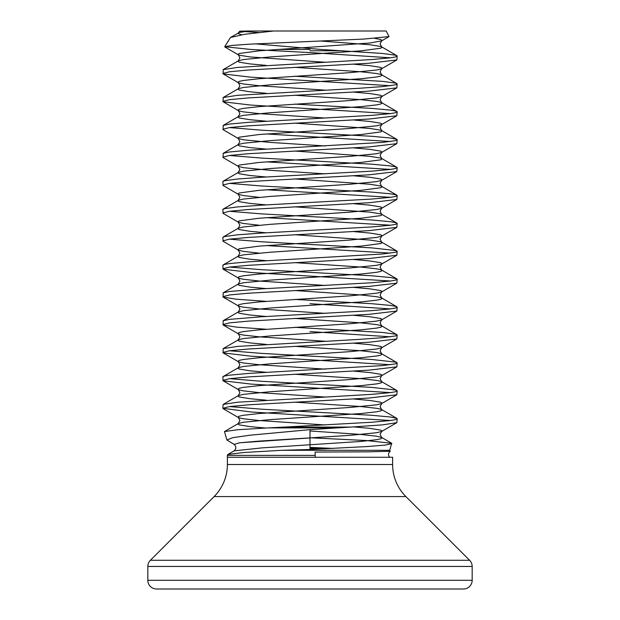 <?xml version="1.0" encoding="UTF-8"?>
<svg xmlns="http://www.w3.org/2000/svg" width="620" height="620" viewBox="0 0 620 620"><rect width="100%" height="100%" fill="white"/><g stroke="black" fill="none" stroke-linecap="round" stroke-linejoin="round"><path stroke-width="0.93" d="M311.86 437.844L366.265 440.541L391.654 443.277L389.716 450.298L281.945 450.298L244.272 452.476L227.997 454.398L227.346 455.39L227.346 457.265L392.615 457.265L392.615 464.512L227.385 464.512L227.385 457.265M227.346 455.39L315.192 455.39L315.069 452.058L367.939 451.848L390.22 451.236L389.716 450.298M310 447.377L332.948 448.407M391.902 443.625L385.346 445.075L367.521 446.539L310 449.492L310 429.644L250.596 435.147L232.717 437.658L226.912 440.006L234.097 444.385C236.391 446.578 236.398 448.74 234.112 450.864L227.997 454.398M281.945 450.298L310 449.492M268.344 427.893L284.347 427.079L350.781 427.079L337.396 427.893L268.344 427.893L237.786 429.714L224.487 431.559L226.912 440.006M284.347 427.079L371.651 422.259L390.553 420.515L395.513 419.647L397.188 418.771L396.846 418.384L390.553 417.028L371.651 415.284L261.562 409.185L229.447 406.565M350.781 427.079L382.61 424.871L396.846 422.654L397.188 418.771M390.553 420.515L251.069 411.99L222.812 408.309L229.462 406.565L248.403 404.821L369.156 398.025L396.846 394.754L397.188 390.871L395.513 390.003L371.651 387.384L261.562 381.285L229.447 378.665M390.553 85.715L250.643 77.159L223.146 73.904L223.154 69.634L237.506 67.41L371.651 59.559L390.553 57.815L395.513 56.947L397.188 56.071L395.513 55.203L382.494 53.46L321.175 49.468L255.378 43.865M222.812 73.509L229.33 71.781L248.326 70.029L368.908 63.24L396.846 59.954L397.188 56.071M390.553 57.815L310 52.584L250.984 49.468L224.742 46.725L231.748 45.438L250.325 44.136L363.948 39.06L389.027 36.588L386.175 31L273.637 31L244.629 34.294L230.438 37.51L224.742 46.725M390.553 113.615L250.813 105.075L223.154 101.804L223.154 97.534L237.506 95.309L358.438 88.335L382.494 86.591L395.513 84.847L397.188 83.971L395.513 83.103L382.494 81.36L294.608 76.214M222.812 101.409L229.447 99.665L248.744 97.898L368.567 91.163L396.846 87.854L397.188 83.971M325.392 145.964L269.948 142.391L243.404 139.771L238.32 138.5L223.154 129.704L223.154 125.434L229.447 124.078L248.349 122.334L371.651 115.359L390.553 113.615L395.513 112.747L397.188 111.871L395.513 111.003L390.553 110.127L371.651 108.384L294.608 104.114M222.812 129.309L229.4 127.573L248.078 125.844L369.202 119.025L396.846 115.754L397.188 111.871M325.392 173.864L269.948 170.291L243.404 167.671L238.32 166.4L223.154 157.604L223.154 153.334L229.447 151.977L248.349 150.234L382.494 142.391L395.513 140.647L397.188 139.771L396.846 139.384L390.553 138.028L371.651 136.284L261.562 130.184L229.447 127.565M222.812 157.209L229.47 155.465L248.38 153.721L369.249 146.917L396.846 143.654L397.188 139.771M390.553 141.515L266.244 133.951M259.028 197.315L243.404 195.571L238.32 194.3L223.154 185.504L222.812 181.621L224.487 180.753L237.506 179.01L261.562 177.266L371.651 171.159L390.553 169.415L395.513 168.547L397.188 167.671L395.513 166.803L390.553 165.928L371.651 164.184L261.562 158.084L229.447 155.465M222.812 185.109L229.439 183.373L248.349 181.621L368.784 174.848L396.846 171.554L397.188 167.671M390.553 169.415L266.244 161.851M259.028 225.215L243.404 223.471L238.32 222.2L223.154 213.404L222.812 209.521L224.487 208.653L237.506 206.91L261.562 205.166L371.651 199.059L390.553 197.315L395.513 196.447L397.188 195.571L395.513 194.703L390.553 193.828L371.651 192.084L261.562 185.984L229.447 183.365M222.812 213.009L229.377 211.281L248.016 209.544L369.272 202.717L396.846 199.454L397.188 195.571M390.553 197.315L266.244 189.751M259.028 253.115L243.404 251.371L238.32 250.1L223.154 241.304L222.812 237.421L224.487 236.553L237.506 234.81L261.562 233.066L371.651 226.959L390.553 225.215L395.513 224.347L397.188 223.471L395.513 222.603L390.553 221.728L371.651 219.984L261.562 213.885L229.447 211.265M222.812 240.909L229.462 239.165L248.147 237.437L369.016 230.632L396.846 227.354L397.188 223.471M390.553 225.215L266.244 217.651M390.553 281.015L251.038 272.49L223.154 269.204L222.812 265.321L224.487 264.453L229.447 263.578L248.349 261.834L382.494 253.991L395.513 252.247L397.188 251.371L395.513 250.503L371.651 247.884L261.562 241.785L229.447 239.165M222.812 268.809L229.454 267.065L248.395 265.321L368.978 258.54L396.846 255.254L397.188 251.371M390.553 253.115L266.244 245.551M266.244 301.351L236.577 299.243L223.154 297.104L223.154 292.834L229.447 291.478L261.562 288.866L371.651 282.759L390.553 281.015L395.513 280.147L397.188 279.271L396.846 278.884L390.553 277.528L371.651 275.784L261.562 269.685L229.447 267.065M222.812 296.709L229.47 294.965L248.209 293.237L369.009 286.432L396.846 283.154L397.188 279.271M266.244 329.251L236.608 327.143L223.146 325.004L223.154 320.734L229.447 319.378L261.562 316.766L371.651 310.659L390.553 308.915L395.513 308.047L397.188 307.171L395.513 306.303L390.553 305.428L371.651 303.684L294.608 299.413M222.812 324.609L229.462 322.865L248.395 321.121L369.132 314.325L396.846 311.054L397.188 307.171M390.553 308.915L310 303.684M390.553 364.715L250.883 356.175L223.154 352.904L223.154 348.634L237.506 346.41L358.438 339.435L382.494 337.691L395.513 335.947L397.188 335.071L395.513 334.203L382.494 332.46L294.608 327.313M222.812 352.509L229.478 350.765L248.45 349.013L368.846 342.248L396.846 338.954L397.188 335.071M390.553 336.815L310 331.584M390.553 392.615L250.953 384.082L223.154 380.804L222.812 376.921L224.487 376.053L229.447 375.178L248.349 373.434L382.494 365.591L395.513 363.847L397.188 362.971L395.513 362.103L371.651 359.484L261.562 353.385L229.447 350.765M222.812 380.409L229.454 378.665L248.76 376.898L369.357 370.109L396.846 366.854L397.188 362.971M222.812 408.309L223.154 404.434L237.506 402.21L371.651 394.359L390.553 392.615L395.513 391.747L397.188 390.871M405.899 496.574L214.101 496.574L150.389 560.286A8.719 8.719 0 0 0 147.831 566.455L147.831 580.281A8.719 8.719 0 0 0 156.55 589L463.45 589A8.719 8.719 0 0 0 472.169 580.281L472.169 566.455A8.719 8.719 0 0 0 469.611 560.286L405.899 496.574A45.337 45.337 0 0 1 392.615 464.512M214.101 496.574A45.337 45.337 0 0 0 227.385 464.512M273.637 31L248.969 31L273.637 31M241.389 34.79L237.917 33.403L239.715 31.163L248.969 31M310 429.644L337.396 427.893M390.22 451.244C388.12 453.243 387.957 455.258 389.748 457.265L315.192 457.265L315.192 455.39M391.654 443.277L381.68 437.48L382.083 437.953L380.703 438.828L376.596 439.696L360.972 441.44L261.81 447.896L234.112 450.864M310 437.953L239.824 442.773L234.097 444.385L239.824 442.773L258.269 441.169L350.052 435.341L376.596 432.721L381.68 431.45L382.083 430.978L380.703 430.11L369.938 428.366L353.757 426.901M310 448.384L324.911 448.795L310 448.384M310 50.778L342.178 50.778M310 49.468L276.946 49.468M469.611 560.286L150.389 560.286M472.169 566.455L147.831 566.455M472.169 580.281L147.831 580.281M325.392 424.964L259.028 420.515L243.404 418.771L239.297 417.903L237.917 417.028L239.297 416.16L243.404 415.284L259.028 413.54L350.052 407.441L376.596 404.821L381.68 403.55L382.083 403.078L380.703 402.21L369.938 400.466L353.757 399.001M325.392 397.064L259.028 392.615L243.404 390.871L239.297 390.003L237.917 389.128L239.297 388.26L243.404 387.384L259.028 385.64L350.052 379.541L376.596 376.921L381.68 375.65L382.083 375.178L380.703 374.31L369.938 372.566L353.757 371.101M325.392 369.163L259.028 364.715L243.404 362.971L239.297 362.103L237.917 361.228L239.297 360.36L243.404 359.484L259.028 357.74L350.052 351.641L376.596 349.021L381.68 347.75L382.083 347.278L380.703 346.41L369.938 344.666L353.757 343.201M325.392 341.263L259.028 336.815L243.404 335.071L239.297 334.203L237.917 333.328L239.297 332.46L243.404 331.584L259.028 329.84L350.052 323.741L376.596 321.121L381.68 319.85L382.083 319.378L380.703 318.51L369.938 316.766L353.757 315.301M325.392 313.363L259.028 308.915L243.404 307.171L239.297 306.303L237.917 305.428L239.297 304.56L243.404 303.684L259.028 301.94L350.052 295.841L376.596 293.221L381.68 291.95L382.083 291.478L380.703 290.61L369.938 288.866L353.757 287.401M325.392 285.464L259.028 281.015L243.404 279.271L239.297 278.403L237.917 277.528L239.297 276.66L243.404 275.784L259.028 274.04L350.052 267.941L376.596 265.321L381.68 264.05L382.083 263.578L380.703 262.71L369.938 260.966L353.757 259.501M266.244 260.687L250.062 259.222L239.297 257.478L237.917 256.603L239.924 253.115L237.917 249.628L239.297 248.76L259.028 246.14L350.052 240.041L376.596 237.421L381.68 236.15L382.083 235.678L380.703 234.81L369.938 233.066L353.757 231.601M266.244 232.787L250.062 231.322L239.297 229.578L237.917 228.703L239.924 225.215L237.917 221.728L239.297 220.86L259.028 218.24L350.052 212.141L376.596 209.521L381.68 208.25L382.083 207.778L380.703 206.91L369.938 205.166L353.757 203.701M266.244 204.887L250.062 203.422L239.297 201.678L237.917 200.803L239.924 197.315L237.917 193.828L239.297 192.959L259.028 190.34L350.052 184.241L376.596 181.621L381.68 180.35L382.083 179.877L380.703 179.01L369.938 177.266L353.757 175.801M266.244 176.987L250.062 175.522L239.297 173.778L237.917 172.903L239.924 169.415L237.917 165.928L239.297 165.059L259.028 162.44L350.052 156.341L376.596 153.721L381.68 152.45L382.083 151.977L380.703 151.109L369.938 149.366L353.757 147.901M266.244 149.087L250.062 147.622L239.297 145.878L237.917 145.002L239.924 141.515L237.917 138.028L239.297 137.16L259.028 134.54L350.052 128.441L376.596 125.821L381.68 124.55L382.083 124.078L380.703 123.209L369.938 121.466L353.757 120.001M325.392 118.064L259.028 113.615L243.404 111.871L239.297 111.003L237.917 110.127L239.297 109.259L243.404 108.384L259.028 106.64L350.052 100.541L376.596 97.921L381.68 96.65L382.083 96.177L380.703 95.309L369.938 93.566L353.757 92.101M325.392 90.163L259.028 85.715L243.404 83.971L239.297 83.103L237.917 82.227L239.297 81.36L243.404 80.484L259.028 78.74L350.052 72.641L376.596 70.021L381.68 68.75L382.083 68.278L380.703 67.41L369.938 65.666L353.757 64.201M325.392 62.264L250.062 56.947L239.297 55.203L237.917 54.328L239.297 53.46L259.028 50.84L369.938 42.997L381.68 40.85L382.083 40.378L380.703 39.509L374.844 38.37M396.846 422.654L381.68 431.45L380.076 434.465L381.68 437.48L376.596 436.209L360.972 434.465L310 430.978M265.538 428.032L250.062 426.622L239.297 424.878L237.917 424.003L238.32 423.53L243.404 422.259L269.948 419.647L360.972 413.54L376.596 411.796L380.703 410.928L382.083 410.053L380.703 409.185L376.596 408.309L360.972 406.565L294.608 402.124M266.244 400.187L250.062 398.722L239.297 396.978L237.917 396.103L238.32 395.63L243.404 394.359L269.948 391.747L360.972 385.64L376.596 383.896L380.703 383.028L382.083 382.153L380.703 381.285L376.596 380.409L360.972 378.665L294.608 374.224M266.244 372.287L250.062 370.822L239.297 369.078L237.917 368.203L238.32 367.73L243.404 366.459L269.948 363.847L360.972 357.74L376.596 355.996L380.703 355.128L382.083 354.253L380.703 353.385L376.596 352.509L360.972 350.765L294.601 346.324M266.244 344.387L250.062 342.922L239.297 341.178L237.917 340.303L238.32 339.83L243.404 338.559L269.948 335.947L360.972 329.84L376.596 328.096L380.703 327.228L382.083 326.353L380.703 325.485L376.596 324.609L360.972 322.865L294.608 318.424M266.244 316.487L250.062 315.022L239.297 313.278L237.917 312.403L238.32 311.93L243.404 310.659L269.948 308.047L360.972 301.94L376.596 300.196L380.703 299.328L382.083 298.453L380.703 297.585L376.596 296.709L360.972 294.965L294.601 290.524M266.244 288.587L250.062 287.122L239.297 285.378L237.917 284.502L238.32 284.03L243.404 282.759L269.948 280.147L360.972 274.04L376.596 272.296L380.703 271.428L382.083 270.553L380.703 269.685L376.596 268.809L360.972 267.065L294.601 262.624M223.154 264.934L238.32 256.13L243.404 254.859L269.948 252.247L360.972 246.14L380.703 243.528L382.083 242.653L380.703 241.785L369.938 240.041L294.608 234.724M223.154 237.034L238.32 228.23L243.404 226.959L269.948 224.347L360.972 218.24L380.703 215.628L382.083 214.753L380.703 213.885L369.938 212.141L294.608 206.824M223.154 209.134L238.32 200.33L243.404 199.059L269.948 196.447L360.972 190.34L380.703 187.728L382.083 186.852L380.703 185.984L369.938 184.241L294.608 178.924M223.154 181.234L238.32 172.43L243.404 171.159L269.948 168.547L360.972 162.44L380.703 159.828L382.083 158.952L380.703 158.084L369.938 156.341L294.608 151.024M223.154 153.334L238.32 144.53L243.404 143.259L269.948 140.647L360.972 134.54L380.703 131.928L382.083 131.053L380.703 130.184L369.938 128.441L294.608 123.124M266.244 121.187L250.062 119.722L239.297 117.978L237.917 117.102L238.32 116.63L243.404 115.359L269.948 112.747L360.972 106.64L376.596 104.896L380.703 104.028L382.083 103.153L380.703 102.284L376.596 101.409L360.972 99.665L294.608 95.224M266.244 93.287L250.062 91.822L239.297 90.078L237.917 89.203L238.32 88.73L243.404 87.459L269.948 84.847L360.972 78.74L376.596 76.996L380.703 76.128L382.083 75.252L380.703 74.385L376.596 73.509L360.972 71.765L294.601 67.324M266.244 65.387L250.062 63.922L239.297 62.178L237.917 61.302L238.32 60.83L243.404 59.559L269.948 56.947L360.972 50.84L380.703 48.228L382.083 47.352L380.703 46.484L369.938 44.741L320.881 41.052M230.438 37.51L239.297 32.535L248.108 31.016M239.731 31.163A871.875 871.875 0 0 0 258.982 32.504M224.487 431.559L238.32 423.53L239.924 420.515L238.32 417.5L223.154 408.704M396.846 418.384L381.68 409.58L380.076 406.565L381.68 403.55L396.846 394.754M223.154 404.434L238.32 395.63L239.924 392.615L238.32 389.6L223.154 380.804M396.846 390.484L381.68 381.68L380.076 378.665L381.68 375.65L396.846 366.854M223.154 376.534L238.32 367.73L239.924 364.715L238.32 361.7L223.154 352.904M396.846 362.584L381.68 353.78L380.076 350.765L381.68 347.75L396.846 338.954M223.154 348.634L238.32 339.83L239.924 336.815L238.32 333.8L223.154 325.004M396.846 334.684L381.68 325.88L380.076 322.865L381.68 319.85L396.846 311.054M223.154 320.734L238.32 311.93L239.924 308.915L238.32 305.9L223.154 297.104M396.846 306.784L381.68 297.98L380.076 294.965L381.68 291.95L396.846 283.154M223.154 292.834L238.32 284.03L239.924 281.015L238.32 278L223.154 269.204M396.846 278.884L381.68 270.08L380.076 267.065L381.68 264.05L396.846 255.254M396.846 250.984L381.68 242.18L380.076 239.165L381.68 236.15L396.846 227.354M396.846 223.084L381.68 214.28L380.076 211.265L381.68 208.25L396.846 199.454M396.846 195.184L381.68 186.38L380.076 183.365L381.68 180.35L396.846 171.554M396.846 167.284L381.68 158.48L380.076 155.465L381.68 152.45L396.846 143.654M396.846 139.384L381.68 130.58L380.076 127.565L381.68 124.55L396.846 115.754M223.154 125.434L238.32 116.63L239.924 113.615L238.32 110.6L223.154 101.804M396.846 111.484L381.68 102.68L380.076 99.665L381.68 96.65L396.846 87.854M223.154 97.534L238.32 88.73L239.924 85.715L238.32 82.7L223.154 73.904M396.846 83.584L381.68 74.78L380.076 71.765L381.68 68.75L396.846 59.954M223.154 69.634L238.32 60.83L239.924 57.815L238.32 54.8L224.921 47.027M396.846 55.684L381.68 46.88L380.076 43.865L381.68 40.85L389.027 36.588"/></g></svg>
